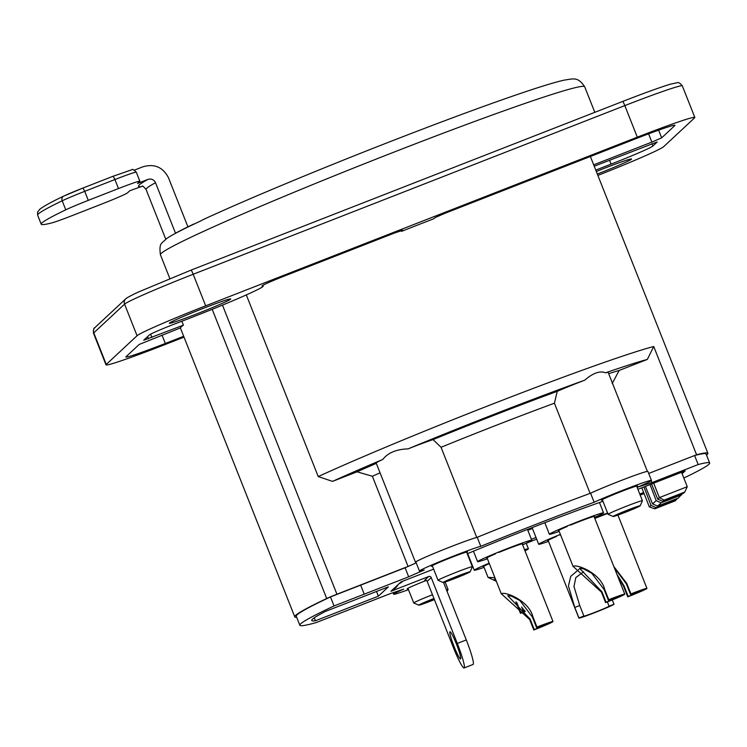 <?xml version="1.0" encoding="UTF-8"?>
<svg xmlns="http://www.w3.org/2000/svg" width="747" height="747" viewBox="0 0 747 747"><rect width="100%" height="100%" fill="white"/><g stroke="black" fill="none" stroke-linecap="round" stroke-linejoin="round"><path stroke-width="1.12" d="M434.399 599.617A14.566 0.607 -21.6 0 1 431.112 600.924A14.566 0.607 -21.6 0 1 418.806 605.173A14.566 0.607 -21.6 0 1 433.951 598.496M625.463 512.246A14.566 0.607 -21.6 0 1 613.156 516.494A14.566 0.607 -21.6 0 1 626.453 510.546A14.566 0.607 -21.6 0 1 640.216 505.784A14.566 0.607 -21.6 0 1 625.463 512.246M455.427 578.253A14.566 0.607 -21.6 0 1 443.12 582.501A14.566 0.607 -21.6 0 1 456.417 576.553A14.566 0.607 -21.6 0 1 470.18 571.791A14.566 0.607 -21.6 0 1 455.427 578.253M376.311 463.364A176.75 7.405 158.4 0 0 357.029 471.815L372.361 476.241A167.048 6.994 -21.6 0 1 380.074 472.86M450.124 547A33.979 1.419 158.4 0 0 415.463 562.239L376.18 463.028A33.979 1.419 -21.6 0 1 382.809 459.442C387.889 452.822 396.312 449.292 408.086 448.863A33.979 1.419 -21.6 0 1 433.055 439.609L441.047 447.276A167.029 6.994 -21.6 0 1 554.414 403.203L557.225 391.335A33.867 1.419 -21.6 0 1 584.742 380.186C593.025 372.996 599.972 370.54 605.574 372.818A33.867 1.419 -21.6 0 1 608.17 372.38L647.369 471.376M357.029 471.815L332.527 481.385A198.067 8.292 -21.6 0 1 382.809 459.442M415.463 562.239A33.979 1.419 158.4 0 0 415.986 562.286M476.745 537.42L441.047 447.276M608.684 373.677A171.306 7.171 158.4 0 1 619.17 370.437L612.176 383.584M590.121 493.384L554.414 403.203M619.02 481.329A33.867 1.419 158.4 0 0 590.223 493.347M619.17 370.437L647.332 359.428A198.067 8.292 -21.6 0 0 605.574 372.818M557.225 391.335A176.74 7.405 158.4 0 0 433.055 439.609M408.086 448.863A198.067 8.292 -21.6 0 1 584.742 380.186M332.527 481.385L318.231 476.567A207.778 8.703 158.4 0 1 501.433 400.607A207.778 8.703 158.4 0 1 653.728 346.515L647.332 359.428M401.204 230.562L401.522 231.365A207.778 8.703 -21.6 0 1 433.895 218.712L435.09 217.601L444.895 213.325L635.529 138.839A46.603 1.952 -21.6 0 1 674.971 125.309A46.603 1.952 -21.6 0 1 674.802 125.599L661.665 137.84L658.63 130.155M318.231 476.567L246.314 294.916M653.728 346.515L696.577 454.755A207.778 8.703 -21.6 0 1 707.885 453.289A207.778 8.703 -21.6 0 1 706.513 455.1M696.577 454.755L648.704 473.458L694.598 455.53L698.165 464.55L651.898 482.627A161.595 6.77 158.4 0 0 637.705 487.156A33.867 1.419 158.4 0 0 651.468 480.433A33.867 1.419 158.4 0 0 629.161 487.819A33.867 1.419 158.4 0 0 594.136 502.245A167.029 6.994 158.4 0 0 480.779 546.318A33.979 1.419 158.4 0 0 445.343 559.335A33.979 1.419 158.4 0 0 419.478 571.082A33.979 1.419 158.4 0 0 424.175 570.008A167.048 6.994 158.4 0 0 408.674 576.796L405.098 567.776A167.048 6.994 -21.6 0 1 416.228 562.883A167.048 6.994 158.4 0 0 408.067 566.441L372.361 476.241M528.885 516.681A167.029 6.994 158.4 0 0 477.156 537.308M408.067 566.441L336.934 594.229L222.466 305.112M296.69 617.33A236.547 9.907 -21.6 0 1 294.766 616.854A236.547 9.907 -21.6 0 1 326.7 598.524A11.653 0.486 -21.6 0 1 336.934 594.229M183.687 336.29L165.32 343.471A46.603 1.952 -21.6 0 1 125.879 357.001A46.603 1.952 -21.6 0 1 126.047 356.711L139.185 344.46L180.494 327.886A236.547 9.907 -21.6 0 1 183.407 325.16L181.848 321.229M682.31 493.692L678.313 498.044L657.631 506.121L661.16 502.834L656.174 500.593L652.57 503.954L657.631 506.121M645.389 486.4L652.57 503.954M681.843 494.747L661.16 502.834M657.724 499.145L662.785 501.321L664.083 500.107L659.377 497.605L657.724 499.145L651.524 484M664.083 500.107L684.766 492.03L687.259 486.708L659.377 497.605L653.662 483.169M684.766 492.03L683.468 493.235L662.785 501.321M681.535 472.272L687.259 486.708M677.156 498.492L675.391 500.761L654.708 508.847L649.358 506.942L651.02 505.402L643.951 486.96M654.708 508.847L656.006 507.633L651.02 505.402M641.785 487.81L649.358 506.942M470.18 571.791L472.356 566.758A18.451 0.775 158.4 0 0 472.365 566.721A18.451 0.775 158.4 0 0 454.923 572.8A18.451 0.775 158.4 0 0 438.059 580.307A18.451 0.775 158.4 0 0 438.087 580.326L443.12 582.501M640.216 505.784L642.401 500.751A18.451 0.775 158.4 0 0 642.401 500.714A18.451 0.775 158.4 0 0 624.968 506.793A18.451 0.775 158.4 0 0 608.095 514.3A18.451 0.775 158.4 0 0 608.123 514.319L613.156 516.494M447.126 591.54L448.041 589.43A18.451 0.775 158.4 0 0 448.051 589.392A18.451 0.775 158.4 0 0 446.398 589.7M432.466 594.733A18.451 0.775 158.4 0 0 413.745 602.978A18.451 0.775 158.4 0 0 413.773 602.997L418.806 605.173M656.174 500.593L650.039 484.579M676.689 499.556L656.006 507.633M203.044 219.665A11.653 9.403 65.1 0 0 201.587 220.552A219.431 9.188 158.4 0 0 166.562 238.638C161.81 243.681 158.822 242.28 160.428 254.792A228.162 9.552 -21.6 0 1 391.615 153.042A228.162 9.552 -21.6 0 1 584.714 86.811C577.926 76.549 573.668 78.78 564.452 80.078C556.814 81.759 544.983 85.261 528.951 90.583C491.358 103.142 442.551 121.154 382.557 144.601C313.292 171.707 242.784 201.186 203.044 219.665M147.579 336.636L148.429 338.793M183.407 325.16L143.723 340.23L149.484 334.861A23.306 0.98 158.4 0 1 178.458 322.517A67.968 2.848 158.4 0 0 263.205 286.101A67.968 2.848 158.4 0 0 262.318 285.989A23.306 0.98 158.4 0 1 262.02 285.952A23.306 0.98 158.4 0 1 285.625 275.559L394.537 233.008L402.717 230.244L401.522 231.365M648.592 133.834L651.87 142.107L593.678 164.844M651.87 142.107L661.665 137.84M657.099 141.986L594.22 166.217M151.902 337.476L150.595 334.17M597.861 175.414A67.968 2.848 -21.6 0 0 663.784 146.58L694.579 117.867A67.968 2.848 -21.6 0 0 694.831 117.447L682.328 85.877A67.968 2.848 -21.6 0 0 624.809 105.607L637.312 137.177A67.968 2.848 -21.6 0 1 694.831 117.447M637.312 137.177L205.686 305.831L193.184 274.27A4.856 0.514 -111.3 0 0 191.017 270.125A4.856 0.514 -111.3 0 0 190.999 270.134L139.175 291.703C135.058 293.394 125.225 298.548 125.757 298.847A4.856 4.827 47 0 0 124.572 304.15A67.968 2.848 -21.6 0 1 193.184 274.27L624.809 105.607A4.856 0.514 68.7 0 0 622.634 101.461L191.036 270.115M125.757 298.847L94.953 327.56A4.856 4.827 47 0 0 93.767 332.873L124.572 304.15L137.065 335.72A67.968 2.848 -21.6 0 1 205.686 305.831M609.533 160.231L611.074 164.116A38.835 1.625 158.4 0 0 652.887 146.02L651.963 143.676M657.127 142.07L652.887 146.02M611.074 164.116A67.968 2.848 158.4 0 0 595.77 170.129M137.065 335.72L106.27 364.433L93.767 332.873A67.968 2.848 -21.6 0 0 93.524 333.293C93.263 329.819 93.739 327.905 94.953 327.56M184.014 337.13L163.537 345.133A67.968 2.848 -21.6 0 1 106.018 364.863A67.968 2.848 -21.6 0 1 106.27 364.433M596.311 171.493A33.008 1.382 -21.6 0 1 603.595 168.607A33.008 1.382 -21.6 0 1 631.532 159.027A33.008 1.382 -21.6 0 1 598.086 173.752A33.008 1.382 -21.6 0 1 597.32 174.042M202.764 308.558A33.008 1.382 -21.6 0 1 230.702 298.968A33.008 1.382 -21.6 0 1 197.255 313.693A33.008 1.382 -21.6 0 1 169.317 323.274A33.008 1.382 -21.6 0 1 202.764 308.558M165.769 239.227L146.085 189.505A211.662 8.861 -21.6 0 1 155.516 182.707L175.508 233.213A211.662 8.861 158.4 0 1 193.352 224.24L194.061 224.081M187.927 226.855L168.439 177.646C162.855 167.085 154.321 163.481 142.845 166.824L134.395 170.129M155.516 182.707C153.845 179.532 151.286 178.449 147.841 179.448L137.523 183.482L139.773 181.372A25.239 1.055 -21.6 0 0 139.866 181.222L136.299 172.202A25.239 1.055 -21.6 0 0 114.917 179.532L113.18 176.217L82.973 188.029A21.364 0.896 158.4 0 0 63.925 196.041A3.884 3.343 -115.7 0 0 63.663 196.144C51.888 201.727 43.952 206.079 39.862 209.197L37.621 212.055L37.639 215.183A203.894 8.534 -21.6 0 1 62.206 200.803A3.884 3.343 -115.7 0 1 63.663 196.144L82.992 188.02L84.728 191.335L114.917 179.532L118.484 188.552A25.239 1.055 -21.6 0 1 139.866 181.222M118.484 188.552L88.295 200.355L84.728 191.335A25.239 1.055 -21.6 0 0 62.206 200.803L65.773 209.823A25.239 1.055 -21.6 0 1 88.295 200.355M65.773 209.823A203.894 8.534 158.4 0 0 41.206 224.203A203.894 8.534 158.4 0 0 51.814 222.895A25.239 1.055 -21.6 0 0 71.88 215.724L102.068 203.922A25.239 1.055 -21.6 0 0 127.541 192.829L129.801 190.718L142.191 186.274M398.076 584.63A9.711 9.646 -133 0 1 392.894 589.448L399.057 583.706A9.711 9.646 47 0 0 402.11 581.792L402.708 581.231M651.898 482.627L651.169 480.788M408.674 576.796L334.04 605.957A229.133 9.599 -21.6 0 0 299.827 625.258A229.133 9.599 -21.6 0 0 316.205 622.578L390.84 593.417A167.048 6.994 158.4 0 0 403.66 589.14A34.381 1.438 158.4 0 0 393.66 594.238A34.381 1.438 158.4 0 0 408.478 589.663M299.827 625.258L296.26 616.238A229.133 9.599 158.4 0 1 330.463 596.937L405.098 567.776M419.478 571.082L415.902 562.071A33.979 1.419 -21.6 0 1 441.766 550.315A33.979 1.419 -21.6 0 1 477.202 537.298A167.029 6.994 -21.6 0 1 590.569 493.225A33.867 1.419 -21.6 0 1 625.594 478.799A33.867 1.419 -21.6 0 1 647.892 471.413L651.468 480.433M480.779 546.318L477.202 537.298M594.136 502.245L590.569 493.225M526.224 543.293A169.812 7.115 158.4 0 0 536.654 539.129M640.179 495.102L644.073 493.59M698.165 464.55A205.836 8.619 -21.6 0 1 709.65 463.019A205.836 8.619 -21.6 0 1 683.822 478.033M709.65 463.019L706.083 453.999A205.836 8.619 158.4 0 0 694.598 455.53M428.722 576.507L424.669 580.288A1.942 1.933 -133 0 1 427.181 581.39L453.252 647.229A24.277 2.577 -111.3 0 0 464.111 667.949A24.277 2.577 -111.3 0 0 457.304 643.456L431.234 577.608A1.942 1.933 47 0 0 428.722 576.507L390.952 591.269A9.711 9.646 -133 0 0 394.005 589.346L395.947 587.534M433.643 569.139L400.999 581.894L399.057 583.706M467.239 553.788A127.382 5.332 -21.6 0 1 602.95 501.302M637.891 489.332L685.158 470.862L682.104 473.701M643.653 492.525L639.759 494.038M535.991 537.466A127.382 5.332 -21.6 0 1 531.397 539.315M378.365 596.19L315.421 620.785A216.322 9.057 -21.6 0 1 311.742 620.533A216.322 9.057 -21.6 0 1 325.468 611.41L388.412 586.815L378.365 596.19L376.497 591.475M408.123 588.776A19.422 0.812 -21.6 0 1 426.35 580.419M432.438 566.114A19.422 0.812 -21.6 0 1 447.294 559.083A19.422 0.812 -21.6 0 1 467.482 552.052A19.422 0.812 -21.6 0 1 466.744 552.528M602.484 500.107A19.422 0.812 -21.6 0 1 617.339 493.076A19.422 0.812 -21.6 0 1 637.518 486.045A19.422 0.812 -21.6 0 1 636.78 486.521M449.918 631.813A14.566 1.55 68.7 0 1 449.974 631.775A14.566 1.55 68.7 0 1 456.716 644.782A14.566 1.55 68.7 0 1 460.572 658.91A14.566 1.55 68.7 0 1 453.943 646.192A14.566 1.55 68.7 0 1 449.918 631.813M464.111 667.949L473.103 664.438A24.277 2.577 -111.3 0 0 466.296 639.936L443.541 582.464M467.631 553.63A127.382 5.332 158.4 0 0 467.659 553.62L474.252 570.25A29.124 1.223 -21.6 0 1 489.154 563.173M527.83 530.295A127.382 5.332 158.4 0 0 532.424 528.446M314.254 617.844L315.421 620.785M330.463 596.937L334.04 605.957M594.659 518.082A29.124 1.223 -21.6 0 1 607.6 513.03M594.808 518.465A19.422 0.812 -21.6 0 1 607.759 513.441M548.503 541.379A29.124 1.223 -21.6 0 1 538.69 544.264A29.124 1.223 -21.6 0 1 560.39 534.385M548.233 540.679A19.422 0.812 -21.6 0 1 556.58 536.421M559.858 535.057A19.422 0.812 -21.6 0 1 560.539 534.777M487.417 558.784A29.124 1.223 -21.6 0 1 477.604 561.679A29.124 1.223 -21.6 0 1 504.234 549.82A29.124 1.223 -21.6 0 1 531.761 540.23A29.124 1.223 -21.6 0 1 531.659 540.408A29.124 1.223 -21.6 0 1 522.629 544.843M487.147 558.093A19.422 0.812 -21.6 0 1 495.494 553.835M498.772 552.463A19.422 0.812 -21.6 0 1 522.741 543.807L522.284 543.993M559.204 531.397A29.124 1.223 -21.6 0 1 549.381 534.292A29.124 1.223 -21.6 0 1 576.021 522.433A29.124 1.223 -21.6 0 1 603.548 512.844A29.124 1.223 -21.6 0 1 603.445 513.03A29.124 1.223 -21.6 0 1 594.416 517.466M558.933 530.706A19.422 0.812 -21.6 0 1 567.281 526.448M570.549 525.085A19.422 0.812 -21.6 0 1 594.519 516.429L594.07 516.607M524.543 549.689A29.124 1.223 -21.6 0 1 528.418 548.812A29.124 1.223 -21.6 0 1 528.306 548.989A29.124 1.223 -21.6 0 1 524.992 550.819M484.075 567.365A29.124 1.223 -21.6 0 1 474.252 570.25M483.795 566.674A19.422 0.812 -21.6 0 1 489.332 563.621M616.919 574.322L624.053 585.919L628.208 596.433L627.76 596.844L623.605 586.339L617.629 576.105M613.885 566.656L626.761 583.388L630.926 593.902L630.477 594.313L626.322 583.809L614.333 567.776M630.477 594.313A13.595 0.57 -21.6 0 1 641.981 590.373A13.595 0.57 -21.6 0 1 628.208 596.433M630.926 593.902A18.936 0.794 -21.6 0 1 646.949 588.403A18.936 0.794 -21.6 0 1 627.76 596.844M601.438 592.1L573.22 566.497C575.722 563.583 600.551 572.8 604.594 589.15L608.758 599.664L608.31 600.084L604.155 589.57L591.783 573.257L583.426 568.794L579.551 568.28L601.886 591.689L606.041 602.194L605.593 602.614L601.438 592.1L601.886 591.689M608.31 600.084A13.595 0.57 -21.6 0 1 619.814 596.134A13.595 0.57 -21.6 0 1 606.041 602.194M608.758 599.664A18.936 0.794 -21.6 0 1 624.781 594.164A18.936 0.794 -21.6 0 1 605.593 602.614M583.594 571.782L575.816 577.58L573.967 586.507L579.728 605.518L583.893 616.032L578.944 617.965L574.788 607.451L568.448 585.956L570.717 576.376L578.934 569.363M612.297 599.925L614.015 604.258L609.066 606.191L607.376 601.914M609.066 606.191A13.595 0.57 -21.6 0 1 596.013 611.905A13.595 0.57 -21.6 0 1 583.846 616.116A13.595 0.57 -21.6 0 1 583.893 616.032M614.015 604.258A18.936 0.794 -21.6 0 1 595.835 612.223A18.936 0.794 -21.6 0 1 578.878 618.086A18.936 0.794 -21.6 0 1 578.944 617.965M516.793 602.502L520.911 612.904L520.463 613.315L515.897 601.83M496.335 581.306L488.034 577.384L494.887 577.655M495.336 578.776L494.421 578.981L495.84 580.055M522.741 608.133L523.628 610.374L523.18 610.785L521.658 606.938M523.18 610.785A13.595 0.57 -21.6 0 1 524.478 610.28M525.16 611.205A13.595 0.57 -21.6 0 1 520.911 612.904M523.628 610.374A18.936 0.794 -21.6 0 1 524.338 610.094M525.29 611.401A18.936 0.794 -21.6 0 1 520.463 613.315M529.651 619.487L501.433 593.884C503.936 590.961 528.764 600.186 532.816 616.536L536.972 627.05L536.523 627.461L532.368 616.957L519.996 600.644L511.639 596.171L507.764 595.658L530.099 619.067L534.254 629.581L533.816 629.992L529.651 619.487L530.099 619.067M536.523 627.461A13.595 0.57 -21.6 0 1 548.027 623.521A13.595 0.57 -21.6 0 1 534.254 629.581M536.972 627.05A18.936 0.794 -21.6 0 1 552.995 621.551A18.936 0.794 -21.6 0 1 533.816 629.992M433.979 598.571A12.624 0.532 158.4 0 0 420.664 604.332A12.624 0.532 158.4 0 0 431.271 600.775A12.624 0.532 158.4 0 0 434.371 599.542M625.622 512.097A12.624 0.532 158.4 0 0 637.331 506.671A12.624 0.532 158.4 0 0 617.087 514.58A12.624 0.532 158.4 0 0 625.622 512.097M455.586 578.103A12.624 0.532 158.4 0 0 467.286 572.678A12.624 0.532 158.4 0 0 447.042 580.587A12.624 0.532 158.4 0 0 455.586 578.103M212.195 309.314L326.7 598.524M191.017 270.125L622.634 101.461A4.856 0.514 68.7 0 1 622.634 101.461C643.718 93.254 659.47 87.539 669.91 84.327L677.342 82.674C678.603 82.226 680.265 83.29 682.328 85.877M165.32 343.471L162.015 335.104M194.995 223.642L193.632 224.137M147.841 179.448A217.489 9.104 158.4 0 0 140.119 186.685M360.652 585.144L364.219 594.164M392.894 589.448L390.952 591.269M427.181 581.39L431.234 577.608M457.304 643.456L466.296 639.936M574.788 607.451L579.728 605.518M421.439 603.875L433.988 598.58M615.799 515.206L615.668 515.299C615.733 514.739 638.909 505.691 637.574 506.625L637.415 506.643M445.754 581.213L445.623 581.306C445.688 580.746 468.873 571.698 467.538 572.632L467.37 572.65M590.373 156.478L707.885 453.289M180.372 327.933L294.766 616.854M432.252 565.638L438.059 580.307M466.558 552.052L472.365 566.721M602.297 499.631L608.095 514.3M636.593 486.045L642.401 500.714M407.937 588.309L413.745 602.978M445.128 582.016L448.051 589.392M594.817 112.33L584.714 86.811M169.849 278.584L160.428 254.792M263.205 286.101L262.888 285.298M106.018 364.863L93.524 333.293M136.299 172.202C133.676 169.644 132.2 168.831 131.883 169.746L113.18 176.217L82.992 188.02M41.206 224.203L37.639 215.183M195.06 223.605L193.492 224.175M146.085 189.505C143.527 186.526 142.201 185.443 142.117 186.274M393.66 594.238L393.053 592.698M473.458 551.202L477.604 561.679M527.485 529.436L531.761 540.23M544.806 522.713L549.381 534.292M599.458 502.516L603.548 512.844M532.097 527.634L538.69 544.264M526.215 543.246L528.418 548.812M617.918 515.075L646.949 588.403M558.793 530.37L573.173 566.674M594.005 516.429L624.781 594.164M548.102 540.342L578.878 618.086M483.664 566.338L488.034 577.384M487.016 557.757L501.386 594.061M522.218 543.816L552.995 621.551"/></g></svg>
